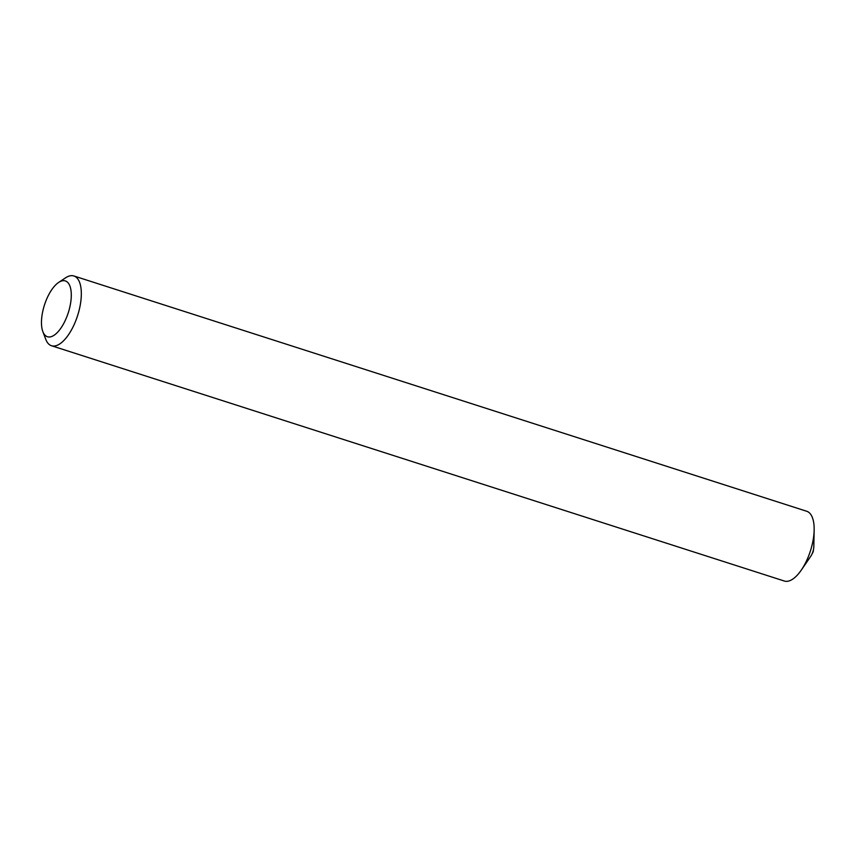 <?xml version="1.0" encoding="UTF-8"?>
<svg xmlns="http://www.w3.org/2000/svg" width="857" height="857" viewBox="0 0 857 857"><rect width="100%" height="100%" fill="white"/><g stroke="black" fill="none" stroke-linecap="round" stroke-linejoin="round"><path stroke-width="1.29" d="M812.897 551.726A9.159 3.91 -72.2 0 0 813.668 548.448A9.159 3.91 -72.2 0 0 813.829 546.498L814.15 530.033A36.637 15.651 107.8 0 1 810.422 550.933A36.637 15.651 107.8 0 1 801.295 570.087L810.615 556.514A9.159 3.91 107.8 0 0 811.611 554.833A9.159 3.91 107.8 0 0 812.897 551.726M58.64 282.435L65.507 277.861A36.637 15.651 107.8 0 1 73.884 275.975A36.637 15.651 107.8 0 1 77.591 315.644A36.637 15.651 107.8 0 1 51.484 345.735A36.637 15.651 107.8 0 1 45.775 339.329L42.85 331.616A29.309 12.523 107.8 0 1 44.457 305.006A29.309 12.523 107.8 0 1 58.64 282.435A29.309 12.523 107.8 0 1 68.303 312.666A29.309 12.523 107.8 0 1 42.85 331.616M51.484 345.735L784.316 581.025A36.637 15.651 -72.2 0 0 810.422 550.933A36.637 15.651 -72.2 0 0 806.716 511.265L73.884 275.975M811.611 554.833L813.175 551.812L813.668 548.448"/></g></svg>
